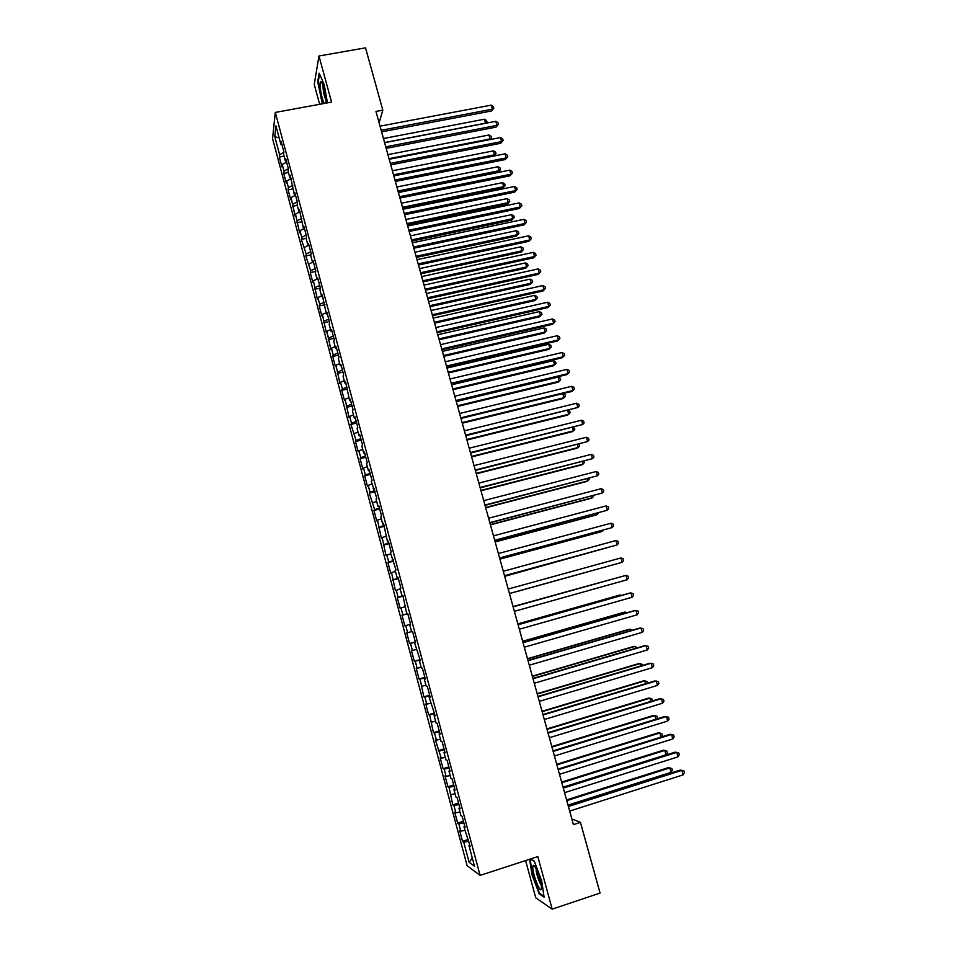 <?xml version="1.0" encoding="UTF-8"?>
<svg xmlns="http://www.w3.org/2000/svg" width="957" height="957" viewBox="0 0 957 957"><rect width="100%" height="100%" fill="white"/><g stroke="black" fill="none" stroke-linecap="round" stroke-linejoin="round"><path stroke-width="1.44" d="M525.608 860.582L535.741 897.798L552.189 909.15L600.063 893.072L580.444 822.362L571.843 818.941M272.554 138.669L467.1 865.642L480.091 875.392L275.293 112.436L272.554 138.669M275.293 112.436L331.565 102.112L318.968 55.996L314.255 84.479L319.65 104.301M279.169 137.904L274.767 136.66L279.6 154.699L279.312 157.056L281.944 166.865L282.243 164.556L284.002 171.136L283.703 173.42L286.334 183.266L286.645 181.029L288.416 187.62L288.093 189.833L290.737 199.702L291.072 197.537L295.151 216.186L295.51 214.093L299.577 232.718L299.96 230.697L301.742 237.348L301.347 239.346L306.204 254.024L305.797 255.938L310.678 270.735L310.247 272.578L312.927 282.59L313.37 280.784L317.401 299.302L317.868 297.567L319.674 304.302L319.195 306.001L321.887 316.061L322.377 314.41L326.397 332.869L326.899 331.289L330.907 349.724L331.433 348.216L333.251 354.999L332.713 356.471L335.428 366.627L335.979 365.191L339.962 383.566L340.536 382.214L342.367 389.032L341.781 390.36L344.52 400.564L345.106 399.284L349.078 417.599L349.7 416.403L351.53 423.257L350.908 424.43L356.136 440.447L355.49 441.536L358.241 451.824L358.899 450.783L360.753 457.673L360.083 458.69L362.847 469.014L363.528 468.045L365.383 474.959L364.689 475.892L367.464 486.24L368.158 485.355L370.024 492.293L369.306 493.154L374.677 509.674L373.936 510.452L376.723 520.847L377.477 520.118L381.376 538.229L382.154 537.583L386.042 555.658L386.843 555.084L388.721 562.106L387.92 562.644L390.731 573.135L391.545 572.645L395.42 590.66L396.258 590.254L398.148 597.3L397.299 597.682L400.122 608.233L400.983 607.91L402.885 614.98L402.012 615.279L404.847 625.854L405.732 625.615L407.634 632.709L406.737 632.912L409.572 643.523L410.481 643.367L412.395 650.485L411.474 650.616L414.321 661.251L415.254 661.179L417.168 668.309L416.223 668.357L419.082 679.027L420.039 679.039L423.855 696.852L424.836 696.947L426.762 704.125L425.769 703.993L428.64 714.723L429.645 714.903L433.437 732.655L434.478 732.918L436.404 740.132L435.363 739.845L441.249 758.219L440.184 757.836L443.079 768.662L444.168 769.093L446.106 776.354L445.017 775.888L447.924 786.75L449.024 787.264L452.781 804.873L453.905 805.483L455.867 812.792L454.731 812.146L457.649 823.068L458.81 823.762L460.772 831.083L459.599 830.353L462.53 841.299L468.332 839.456M274.767 136.66L275.939 125.857L280.868 144.232L281.896 144.447M284.002 171.136L288.392 168.755L285.688 158.587L285.365 160.979L283.559 154.28L283.87 151.852L281.167 141.756L280.868 144.232M288.404 168.707L288.069 171.064L289.863 177.787L290.88 177.978M314.721 289.265L320.416 288.045L317.64 277.733L317.174 279.6L315.332 272.757L315.798 270.855L313.035 260.567L312.592 262.505L310.762 255.686L311.204 253.713L308.453 243.449L308.022 245.47L306.192 238.664L306.611 236.618L303.871 226.378L303.465 228.472L299.302 209.356L298.919 211.533L297.101 204.774L297.483 202.561L294.756 192.393L294.385 194.642L290.21 175.466L289.863 177.787M320.416 288.057L319.925 289.875L321.767 296.73L322.76 296.802M405.732 625.615L410.613 624.263L407.682 613.377L406.773 613.688L402.825 595.254L401.928 595.637L400.002 588.435L400.887 588.017L397.98 577.179L397.107 577.657L395.181 570.468L396.042 569.953L390.372 552.548L391.21 551.95L388.315 541.183L387.501 541.829L383.518 523.264L382.716 523.993L380.802 516.876L381.592 516.11L378.721 505.392L377.943 506.205L376.041 499.111L376.807 498.262L371.292 481.395L372.034 480.462L369.175 469.815L368.445 470.796L366.555 463.738L367.273 462.721L364.426 452.099L363.72 453.163L361.83 446.129L362.524 445.029L359.688 434.442L359.007 435.591L357.128 428.569L357.798 427.384L354.963 416.821L354.305 418.053L352.427 411.055L353.073 409.799L350.25 399.26L349.616 400.576L345.549 381.759L344.939 383.147L343.073 376.185L343.671 374.761L340.871 364.294L340.285 365.765L338.419 358.827L338.993 357.32L336.194 346.877L335.632 348.432L333.778 341.517L334.328 339.926L331.541 329.519L331.002 331.146L329.148 324.256L329.675 322.593L326.899 312.209L326.373 313.92L322.258 294.947L321.767 296.73M409.68 624.538L410.613 624.275L409.68 624.538L411.618 631.776L412.563 631.56L415.494 642.494L414.537 642.661L420.398 660.761L419.417 660.844L421.367 668.13L422.36 668.082L425.315 679.075L424.31 679.075L426.26 686.372L427.289 686.42L430.243 697.45L429.203 697.354L435.184 715.884L434.131 715.692L436.093 723.049L437.17 723.265L440.148 734.366L439.06 734.091L441.033 741.46L442.134 741.771L445.113 752.896L444 752.537L445.986 759.93L447.11 760.325L450.101 771.486L448.965 771.031L450.95 778.448L452.099 778.938L455.101 790.135L453.941 789.585L455.939 797.025L457.111 797.612L460.126 808.832L458.929 808.198L460.939 815.651L462.135 816.333L465.15 827.59L463.942 826.86L470.198 846.407L468.954 845.581L474.505 866.241L469.133 862.305L463.714 842.088L462.53 841.299M379.104 122.807L382.824 110.151L375.957 111.431L573.422 824.623L580.444 822.362M460.772 831.083L464.887 830.389M458.81 823.762L463.894 822.888M468.954 845.581L469.851 845.091M455.867 812.792L459.97 812.062M453.905 805.483L458.977 804.574M463.942 826.86L464.827 826.381M450.974 794.549L455.065 793.784M449.024 787.264L454.073 786.307M458.929 808.198L459.827 807.744M446.106 776.354L450.185 775.565M444.168 769.093L449.192 768.088M453.941 789.585L454.838 789.154M441.249 758.219L445.304 757.394M439.311 750.982L444.323 749.929M448.965 771.031L449.874 770.612M436.404 740.132L440.447 739.271M434.478 732.918L439.466 731.83M444 752.537L444.909 752.142M431.571 722.104L435.602 721.195M429.645 714.903L434.622 713.766M439.06 734.091L439.969 733.708M426.762 704.125L430.77 703.18M424.836 696.947L429.789 695.763M434.131 715.692L435.04 715.334M421.953 686.193L425.949 685.212M420.039 679.039L424.968 677.807M429.203 697.354L430.124 697.019M417.168 668.309L421.152 667.304M415.254 661.179L420.171 659.911M424.31 679.075L425.231 678.752M412.395 650.485L416.355 649.444M410.481 643.367L415.386 642.063M419.417 660.844L420.338 660.545M407.634 632.709L411.582 631.632M414.537 642.661L415.47 642.386M402.885 614.98L407.754 613.604M400.983 607.91L404.919 606.774M398.148 597.3L402.993 595.888M396.258 590.254L400.17 589.093M406.773 613.688L407.706 613.437M393.423 579.679L398.256 578.219M391.545 572.645L395.444 571.449M401.928 595.637L402.873 595.41M388.721 562.106L393.53 560.599M386.843 555.084L390.719 553.864M397.107 577.657L398.052 577.442M384.02 544.581L388.817 543.038M382.154 537.583L386.018 536.315M392.298 559.713L393.243 559.522M379.343 527.104L384.116 525.513M377.477 520.118L381.329 518.826M387.501 541.829L388.446 541.65M374.677 509.674L379.427 508.047M372.811 502.712L376.651 501.384M382.716 523.993L383.661 523.838M370.024 492.293L374.761 490.63M368.158 485.355L371.986 483.991M377.943 506.205L378.9 506.074M365.383 474.959L370.096 473.26M363.528 468.045L367.332 466.657M373.194 488.477L374.151 488.357M360.753 457.673L365.454 455.939M358.899 450.783L362.703 449.359M368.445 470.796L369.414 470.7M356.136 440.447L360.813 438.665M354.293 433.569L358.074 432.109M363.72 453.163L364.689 453.08M351.53 423.257L356.195 421.439M349.7 416.403L353.456 414.907M359.007 435.591L359.976 435.519M346.936 406.127L351.59 404.261M345.106 399.284L348.862 397.765M354.305 418.053L355.274 418.006M342.367 389.032L346.996 387.13M340.536 382.214L344.281 380.659M349.616 400.576L350.597 400.54M337.797 371.998L342.415 370.048M335.979 365.191L339.699 363.612M344.939 383.147L345.92 383.135M333.251 354.999L337.845 353.025M331.433 348.216L335.141 346.601M340.285 365.765L341.266 365.765M328.706 338.048L333.287 336.039M326.899 331.289L330.596 329.639M335.632 348.432L336.613 348.456M324.184 321.157L328.741 319.1M322.377 314.41L326.062 312.736M331.002 331.146L331.983 331.194M319.674 304.302L324.208 302.209M317.868 297.567L321.54 295.869M326.373 313.92L327.366 313.968M315.164 287.495L319.698 285.365M313.37 280.784L317.03 279.049M310.678 270.735L315.188 268.57M308.884 264.036L312.532 262.278M317.174 279.6L318.167 279.683M306.204 254.024L310.69 251.811M304.41 247.349L308.166 245.482M312.592 262.505L313.585 262.613M301.742 237.348L306.216 235.111M299.96 230.697L304.159 228.579M308.022 245.47L309.027 245.59M297.28 220.732L301.742 218.447M295.51 214.093L299.96 211.796M303.465 228.472L304.47 228.615M292.842 204.152L297.28 201.831M291.072 197.537L295.51 195.204M298.919 211.533L299.924 211.688M288.416 187.62L292.842 185.275M286.645 181.029L291.072 178.66M294.385 194.642L295.402 194.809M282.243 164.556L286.645 162.152M279.6 154.699L283.81 152.366M285.365 160.979L286.382 161.195M318.968 55.996L365.526 47.85L382.824 110.151M552.189 909.15L537.822 856.599L480.091 875.392M463.714 842.088L468.822 841.263M472.303 858.046L469.133 862.305M327.45 102.866L324.244 84.766L319.16 73.199L317.712 81.68L322.306 103.811M529.64 859.266L531.972 874.602L539.174 893.814L544.09 897.104L541.65 880.655L534.269 861.156L530.513 858.979M279.312 157.056L284.062 156.147M283.703 173.42L288.452 172.499M288.093 189.833L292.842 188.9M292.495 206.293L297.256 205.348M296.921 222.802L301.682 221.833M301.347 239.346L306.264 238.341M305.797 255.938L310.941 254.861M310.247 272.578L315.666 271.441M319.195 306.001L324.902 304.757M323.693 322.784L329.387 321.516M328.191 339.603L333.897 338.323M332.713 356.471L338.419 355.179M337.247 373.397L342.953 372.082M341.781 390.36L347.499 389.02M346.338 407.371L352.056 406.019M350.908 424.43L356.626 423.054M355.49 441.536L361.22 440.148M360.083 458.69L365.813 457.279M364.689 475.892L370.419 474.469M369.306 493.154L375.048 491.695M373.936 510.452L379.678 508.98M378.589 527.797L384.331 526.314M383.243 545.191L388.997 543.684M387.92 562.644L393.662 561.113M392.597 580.133L398.351 578.59M397.299 597.682L403.053 596.115M404.847 625.854L410.601 624.251M402.012 615.279L407.766 613.688M409.572 643.523L415.338 641.908M414.321 661.251L420.087 659.612M419.082 679.027L424.848 677.365M423.855 696.852L429.633 695.177M428.64 714.723L434.418 713.025M433.437 732.655L439.227 730.933M438.258 750.635L444.036 748.888M443.079 768.662L448.869 766.904M447.924 786.75L453.714 784.955M452.781 804.873L458.57 803.079M457.649 823.068L463.451 821.238M539.963 893.551L539.174 893.814M381.604 131.851L491.443 110.976L492.317 109.194L381.173 130.284M491.156 105.15L493.369 106.502L493.824 108.117L492.317 109.194L491.156 105.15L380.025 126.157M493.824 108.117L491.443 110.976M384.57 142.545L485.522 123.154L484.398 119.218L383.458 138.526M485.45 123.309L487.017 122.089L486.323 123.142M484.398 119.218L486.563 120.51L487.017 122.089M386.173 148.347L496.073 127.114L496.958 125.379L385.755 146.828M495.786 121.324L497.999 122.663L498.465 124.278L496.958 125.379L495.786 121.324L384.606 142.689M498.465 124.278L496.073 127.114M390.743 164.867L500.702 143.299L501.612 141.612L390.348 163.408M500.439 137.557L502.652 138.861L503.119 140.488L501.612 141.612L500.439 137.557L389.2 159.257M503.119 140.488L500.702 143.299M389.032 158.671L490.044 138.968L488.907 135.009L387.92 154.639M489.697 139.65L491.527 137.88L490.223 139.543M488.907 135.009L491.073 136.301L491.527 137.88M393.506 174.832L494.566 154.819L493.441 150.859L392.382 170.789M493.92 156.039L496.049 153.706L494.135 155.991M493.441 150.859L495.594 152.115L496.049 153.706M326.026 103.129L326.014 99.875C324.83 90.054 323.107 83.905 320.834 81.441C320.152 81.501 319.913 83.151 320.128 86.381C320.846 93.379 322.198 99.073 324.196 103.464M323.095 85.46L323.047 88.128C323.598 93.331 324.59 97.351 326.026 100.162M322.784 103.727L318.202 81.979L319.554 74.096M541.351 888.814L541.411 887.019C541.183 880.368 535.13 864.183 533.348 865.367L532.858 866.241C531.649 871.444 540.454 894.927 541.351 888.814M536.243 869.064L536.243 869.1C535.406 872.628 541.399 888.646 542.069 884.579M543.947 896.207L539.437 893.192L532.463 874.59L530.118 859.111M530.345 859.039L534.341 861.348M395.337 181.447L505.356 159.532L506.277 157.893L394.954 180.048M505.105 153.814L507.306 155.118L507.772 156.745L506.277 157.893L505.105 153.814L393.794 175.885M507.772 156.745L505.356 159.532M399.942 198.075L510.021 175.801L510.954 174.21L399.571 196.723M509.782 170.131L511.983 171.411L512.45 173.038L510.954 174.21L509.782 170.131L398.411 192.548M512.45 173.038L510.021 175.801M398.363 192.381L498.238 172.272L499.111 170.717L497.975 166.733L396.868 186.986M397.992 191.041L499.111 170.717L500.595 169.568L498.238 172.272M497.975 166.733L500.14 167.989L500.595 169.568M402.849 208.578L502.784 188.158L503.669 186.651L502.533 182.667L401.366 203.231M402.49 207.286L503.669 186.651L505.14 185.491L502.784 188.158M502.533 182.667L504.686 183.888L505.14 185.491M404.56 214.739L514.699 192.118L515.644 190.587L404.201 213.447M514.471 186.483L516.672 187.739L517.139 189.378L515.644 190.587L514.471 186.483L403.041 209.26M517.139 189.378L514.699 192.118M407.347 224.811L507.33 204.092L508.227 202.633L507.09 198.625L405.876 219.512M407 223.591L508.227 202.633L509.698 201.437L507.33 204.092M507.09 198.625L509.244 199.846L509.698 201.437M409.189 231.462L519.388 208.482L520.345 206.987L408.842 230.218M519.173 202.884L521.362 204.128L521.84 205.767L520.345 206.987L519.173 202.884L407.682 226.019M521.84 205.767L519.388 208.482M411.857 241.104L511.899 220.062L512.808 218.651L511.66 214.643L410.397 235.841M411.534 239.932L512.808 218.651L514.28 217.442L511.899 220.062M511.66 214.643L513.813 215.839L514.28 217.442M413.831 248.222L524.089 224.883L525.07 223.448L413.496 247.038M523.886 219.332L526.075 220.553L526.553 222.191L525.07 223.448L523.886 219.332L412.335 242.827M526.553 222.191L524.089 224.883M416.379 257.433L516.469 236.08L517.402 234.716L516.254 230.697L414.931 252.205M416.068 256.309L517.402 234.716L518.861 233.472L516.469 236.08M516.254 230.697L518.395 231.869L518.861 233.472M418.484 265.029L528.802 241.343L529.795 239.956L418.161 263.893M528.611 235.817L530.8 237.025L531.279 238.676L529.795 239.956L528.611 235.817L417.001 259.682M531.279 238.676L528.802 241.343M420.913 273.81L521.063 252.146L522.008 250.818L520.847 246.786L419.477 268.63M420.613 272.733L522.008 250.818L523.455 249.562L521.063 252.146M520.847 246.786L523 247.947L523.455 249.562M423.15 281.884L533.528 257.84L534.544 256.5L422.85 280.808M533.348 252.361L535.537 253.533L536.016 255.196L534.544 256.5L533.348 252.361L421.678 276.573M536.016 255.196L533.528 257.84M425.458 290.234L525.656 268.247L526.613 266.967L525.465 262.924L424.035 285.09M425.171 289.205L526.613 266.967L528.073 265.687L525.656 268.247M525.465 262.924L527.606 264.072L528.073 265.687M427.827 298.787L538.265 274.372L539.293 273.092L427.54 297.771M538.109 268.941L540.286 270.101L540.765 271.764L539.293 273.092L538.109 268.941L426.367 293.524M540.765 271.764L538.265 274.372M430.016 306.695L530.262 284.385L531.243 283.164L530.082 279.109L428.604 301.599M429.753 305.726L531.243 283.164L532.69 281.848L530.262 284.385M530.082 279.109L532.224 280.234L532.69 281.848M432.516 315.738L543.014 290.964L544.066 289.732L432.253 314.769M542.87 285.557L545.047 286.705L545.526 288.368L544.066 289.732L542.87 285.557L431.069 310.523M545.526 288.368L543.014 290.964M434.586 323.203L534.891 300.57L535.884 299.397L534.724 295.33L433.186 318.143M434.334 322.294L535.884 299.397L537.32 298.058L534.891 300.57M534.724 295.33L536.865 296.443L537.32 298.058M437.229 332.737L547.787 307.592L548.851 306.407L436.978 331.828M547.655 302.233L549.832 303.357L550.311 305.032L548.851 306.407L547.655 302.233L435.794 327.557M550.311 305.032L547.787 307.592M439.167 339.759L539.533 316.803L540.538 315.678L539.377 311.599L437.78 334.747M438.928 338.898L540.538 315.678L541.973 314.315L539.533 316.803M539.377 311.599L541.506 312.688L541.973 314.315M441.943 349.772L552.56 324.267L553.648 323.143L441.703 348.934M552.44 318.956L554.617 320.057L555.096 321.731L553.648 323.143L552.44 318.956L440.519 344.652M555.096 321.731L552.56 324.267M443.761 356.351L544.174 333.072L545.203 331.995L544.031 327.916L442.385 351.386M443.546 355.549L545.203 331.995L546.638 330.62L544.174 333.072M544.031 327.916L546.172 328.981L546.638 330.62M446.68 366.866L557.357 340.991L558.457 339.914L446.452 366.076M557.249 335.716L559.426 336.804L559.905 338.479L558.457 339.914L557.249 335.716L445.268 361.794M448.378 373.003L548.84 349.389L549.88 348.372L548.708 344.269L447.003 368.074M448.163 372.249L549.88 348.372L551.304 346.96L550.837 345.321L548.708 344.269M451.417 384.008L562.166 357.762L563.278 356.734L451.214 383.279M562.07 352.523L564.235 353.6L564.714 355.274L563.278 356.734L562.07 352.523L450.029 378.972M452.996 389.69L553.505 365.753L554.57 364.773L553.397 360.669L451.644 384.798M452.805 388.997L554.57 364.773L555.993 363.349L555.527 361.698L553.397 360.669M456.178 401.198L566.975 374.582L568.111 373.601L455.999 400.528M566.903 369.378L569.068 370.431L569.547 372.117L568.111 373.601L566.903 369.378L454.802 396.21M457.625 406.426L558.194 382.166L559.271 381.233L558.098 377.118L456.286 401.581M457.446 405.78L559.271 381.233L560.682 379.773L560.216 378.123L558.098 377.118M460.951 418.436L571.808 391.437L572.956 390.516L460.784 417.826M571.748 386.281L573.913 387.31L574.391 389.009L572.956 390.516L571.748 386.281L459.587 413.496M462.279 423.197L562.895 398.614L563.984 397.729L562.812 393.626L564.929 394.595L565.396 396.246L563.984 397.729L462.111 422.623M465.736 435.722L577.825 407.479L465.58 435.16M576.604 403.232L578.77 404.249L579.248 405.935L577.825 407.479L576.604 403.232L464.384 430.829M466.932 440.029L567.609 415.099L568.709 414.273L567.657 410.565M466.789 439.502L568.709 414.273L570.121 412.766L569.642 411.115L568.183 410.433M470.533 453.056L582.693 424.489L470.401 452.553M581.473 420.231L583.638 421.224L584.117 422.922L582.693 424.489L581.473 420.231L469.193 448.211M471.61 456.908L572.334 431.643L573.458 430.865L572.513 427.552M471.478 456.429L573.458 430.865L574.858 429.334L573.554 427.3M475.354 470.437L587.586 441.548L475.234 470.007M586.366 437.277L588.519 438.246L589.01 439.957L587.586 441.548L586.366 437.277L474.026 465.64M476.287 473.823L577.071 448.223L578.207 447.505L577.37 444.586M476.179 473.404L578.207 447.505L579.607 445.938L578.937 444.192M480.175 487.867L592.491 458.654L480.079 487.496M591.259 454.372L593.412 455.317L593.902 457.027L592.491 458.654L591.259 454.372L478.859 483.118M480.988 490.785L581.82 464.851L582.969 464.181L582.251 461.669M480.893 490.427L582.969 464.181L584.368 462.59L583.973 461.226M485.02 505.356L597.407 475.796L484.936 505.033M596.175 471.514L598.328 472.435L598.819 474.146L597.407 475.796L596.175 471.514L483.716 500.643M485.701 507.796L586.581 481.527L587.754 480.904L587.155 478.799M485.618 507.497L587.754 480.904L589.141 479.29L588.866 478.356M489.876 522.881L602.336 492.999L489.805 522.63M601.104 488.692L603.245 489.601L603.735 491.324L602.336 492.999L601.104 488.692L488.584 518.227M490.415 524.867L591.354 498.238L592.539 497.676L592.06 495.977M490.355 524.615L592.539 497.676L593.783 495.523M494.745 540.466L607.276 510.248L494.685 540.274M606.044 505.93L608.185 506.815L608.676 508.538L607.276 510.248L606.044 505.93L493.465 535.86M495.152 541.973L596.139 515.01L597.347 514.495L596.977 513.203M495.104 541.782L597.347 514.495L598.699 512.737M499.626 558.098L612.241 527.546L499.59 557.967M610.997 523.216L613.138 524.077L613.628 525.812L612.241 527.546L610.997 523.216L498.358 553.541M499.901 559.127L600.948 531.817L602.168 531.35L601.917 530.465M499.877 558.996L602.168 531.35L603.149 530.13M504.518 575.779L617.205 544.892L504.495 575.707M615.961 540.549L618.102 541.387L618.593 543.121L617.205 544.892L615.961 540.549L503.274 571.269M504.674 576.329L606.87 547.787M504.65 576.258L607.516 547.607M620.949 557.931L623.079 558.756L623.581 560.491L622.194 562.285L509.423 593.507L622.194 562.285L620.949 557.931L508.191 589.045M611.906 565.132L509.447 593.567L611.834 565.156M627.194 579.727L628.57 577.908L628.067 576.162L625.95 575.36L513.119 606.846L625.95 575.36L627.194 579.727L514.364 611.344M615.554 578.219L513.036 606.547M615.913 578.124L513.048 606.582M518.084 624.765L630.95 592.838L632.206 597.216L519.316 629.239M518.048 624.67L629.598 593.113L633.079 593.615L633.582 595.362L632.206 597.216M620.543 595.673L620.351 594.991L619.071 595.254L517.833 623.88M621.488 595.41L620.351 594.991L517.857 623.976M523.048 642.697L635.974 610.363L637.242 614.753L524.292 647.195M523 642.542L634.611 610.578L638.104 611.128L638.606 612.875L637.242 614.753M625.555 613.174L625.232 612.073L623.928 612.289L522.642 641.262M627.086 612.731L625.232 612.073L522.689 641.417M528.025 660.689L641.023 627.936L642.279 632.338L529.269 665.199M527.965 660.462L639.623 628.103L643.14 628.677L643.642 630.436L642.279 632.338M630.567 630.723L630.137 629.204L628.809 629.359L527.474 658.691M632.29 630.22L630.137 629.204L527.534 658.906M533.025 678.728L646.071 645.568L647.339 649.982L534.269 683.25M532.941 678.429L644.659 645.676L648.188 646.286L648.69 648.045L647.339 649.982M635.592 648.332L635.041 646.382L633.701 646.477L532.319 676.168M637.326 647.817L635.041 646.382L532.391 676.443M538.025 696.816L651.143 663.249L652.411 667.675L539.281 701.349M537.93 696.457L649.707 663.285L653.248 663.943L653.751 665.713L652.411 667.675M640.64 665.976L639.958 663.608L638.606 663.656L537.164 693.693M642.374 665.462L642.027 664.29L639.958 663.608L537.26 694.04M543.05 714.963L656.215 680.965L657.495 685.415L544.306 719.508M542.942 714.544L654.767 680.953L658.332 681.647L658.835 683.418L657.495 685.415M645.7 683.681L644.898 680.882L643.523 680.87L542.033 711.278M647.434 683.166L646.968 681.54L644.898 680.882L542.14 711.673M548.086 733.158L661.311 698.754L662.591 703.204L549.354 737.715M547.954 732.667L659.852 698.682L663.416 699.4L663.931 701.182L662.591 703.204M650.772 701.433L649.851 698.191L648.451 698.132L546.914 728.899M652.088 701.038L651.908 698.837L649.851 698.191L547.045 729.366M553.146 751.401L666.431 716.578L667.711 721.04L554.414 755.982M552.99 750.85L664.936 716.446L668.524 717.212L669.039 718.994L667.711 721.04M655.856 719.233L654.803 715.561L653.404 715.441L551.806 746.58M656.658 718.994L657.363 717.917L656.873 716.183L654.803 715.561L551.95 747.106M558.206 769.703L671.551 734.45L672.831 738.936L559.486 774.297M558.039 769.093L670.044 734.27L673.644 735.06L674.159 736.854L672.831 738.936M660.964 737.093L659.78 732.978L658.356 732.799L556.711 764.308M661.251 736.998L662.34 735.323L661.837 733.576L659.78 732.978L556.878 764.894M563.29 788.066L676.695 752.381L677.975 756.879L564.57 792.659M563.099 787.384L675.163 752.13L678.788 752.968L679.303 754.762L677.975 756.879M563.051 787.192L666.024 754.81L664.78 750.444L663.333 750.204L561.639 782.084M666.024 754.81L667.328 752.764L666.826 751.018L664.78 750.444L561.819 782.73M568.386 806.476L681.851 770.361L683.131 774.871L569.666 811.081M568.183 805.722L680.307 770.062L683.932 770.935L684.446 772.73L683.131 774.871M568.015 805.1L671.036 772.335L669.78 767.957L668.309 767.658L566.568 799.908M671.036 772.335L672.328 770.265L671.826 768.507L669.78 767.957L566.771 800.614M322.102 82.996L320.834 81.441M535.25 867.221L533.348 865.367"/></g></svg>

